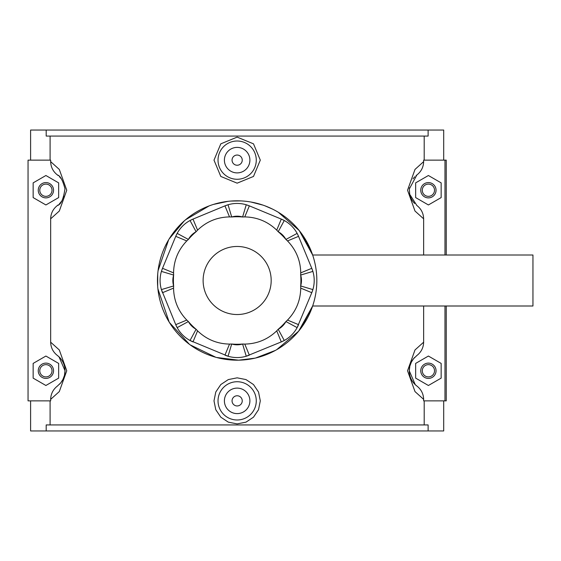 <?xml version="1.0" encoding="UTF-8"?>
<svg xmlns="http://www.w3.org/2000/svg" width="561" height="561" viewBox="0 0 561 561"><rect width="100%" height="100%" fill="white"/><g stroke="black" fill="none" stroke-linecap="round" stroke-linejoin="round"><path stroke-width="0.84" d="M303.522 236.398L312.645 255.003L532.95 255.003L532.95 305.997L312.645 305.997L301.138 327.996M237.149 360.19A79.69 79.69 0 0 0 306.159 240.655A79.69 79.69 0 0 0 168.139 240.655A79.69 79.69 0 0 0 237.149 360.19M197.577 330.857L192.998 341.901A31.872 31.872 0 0 1 190.032 340.485L228.054 356.235A31.872 31.872 0 0 1 224.954 355.134L229.526 344.089L231.693 344.019A63.751 63.751 0 0 0 242.604 344.019L244.771 344.089C257.148 343.844 267.8 339.433 276.727 330.857L278.2 329.272A63.751 63.751 0 0 0 285.921 321.551L287.505 320.079C296.089 311.152 300.5 300.5 300.738 288.123L300.668 285.956A63.751 63.751 0 0 0 300.668 275.044A19.123 19.123 0 0 1 300.668 285.956L312.884 289.595A31.872 31.872 0 0 1 311.783 292.695L312.884 289.595A31.872 31.872 0 0 0 312.884 271.405L311.783 268.305A31.872 31.872 0 0 1 312.884 271.405L300.668 275.044L300.738 272.877C300.5 260.5 296.089 249.848 287.505 240.921L285.921 239.449A63.751 63.751 0 0 0 278.2 231.728A19.123 19.123 0 0 1 285.921 239.449L297.134 233.376A31.872 31.872 0 0 1 298.55 236.349L297.134 233.376A31.872 31.872 0 0 0 284.273 220.515L281.299 219.099A31.872 31.872 0 0 1 284.273 220.515L278.2 231.728L276.727 230.143C267.8 221.567 257.148 217.156 244.771 216.911L242.604 216.981A63.751 63.751 0 0 0 231.693 216.981A19.123 19.123 0 0 1 242.604 216.981L246.244 204.765A31.872 31.872 0 0 1 249.35 205.866L246.244 204.765A31.872 31.872 0 0 0 228.054 204.765L224.954 205.866A31.872 31.872 0 0 1 228.054 204.765L231.693 216.981L229.526 216.911C217.149 217.156 206.497 221.567 197.577 230.143L196.098 231.728A63.751 63.751 0 0 0 188.377 239.449A19.123 19.123 0 0 1 196.098 231.728L190.032 220.515A31.872 31.872 0 0 1 192.998 219.099L190.032 220.515A31.872 31.872 0 0 0 177.164 233.376L175.747 236.349A31.872 31.872 0 0 1 177.164 233.376L188.377 239.449L186.792 240.921C178.216 249.848 173.805 260.5 173.559 272.877L173.637 275.044A63.751 63.751 0 0 0 173.637 285.956L173.559 288.123C173.805 300.5 178.216 311.152 186.792 320.079L188.377 321.551A63.751 63.751 0 0 0 196.098 329.272L197.577 330.857C206.497 339.433 217.149 343.844 229.526 344.089M177.164 327.624A31.872 31.872 0 0 1 175.747 324.651L177.164 327.624A31.872 31.872 0 0 0 190.032 340.485L196.098 329.272A19.123 19.123 0 0 1 188.377 321.551L177.164 327.624M173.559 288.123L162.515 292.695A31.872 31.872 0 0 1 161.414 289.595L175.747 324.651L186.792 320.079M161.414 271.405A31.872 31.872 0 0 1 162.515 268.305L161.414 271.405A31.872 31.872 0 0 0 161.414 289.595L173.637 285.956A19.123 19.123 0 0 1 173.637 275.044L161.414 271.405M287.505 320.079L298.55 324.651A31.872 31.872 0 0 1 297.134 327.624L311.783 292.695L300.738 288.123M284.273 340.485A31.872 31.872 0 0 1 281.299 341.901L284.273 340.485A31.872 31.872 0 0 0 297.134 327.624L285.921 321.551A19.123 19.123 0 0 1 278.2 329.272L284.273 340.485M244.771 344.089L249.35 355.134A31.872 31.872 0 0 1 246.244 356.235L281.299 341.901L276.727 330.857M300.738 272.877L311.783 268.305L298.55 236.349L287.505 240.921M276.727 230.143L281.299 219.099L249.35 205.866L244.771 216.911M229.526 216.911L224.954 205.866L192.998 219.099L197.577 230.143M242.604 344.019A19.123 19.123 0 0 1 231.693 344.019L228.054 356.235A31.872 31.872 0 0 0 246.244 356.235L242.604 344.019M186.792 240.921L175.747 236.349L162.515 268.305L173.559 272.877M312.645 255.003L299.237 230.543L278.326 212.275M263.06 205.144L250.858 202.002M241.111 200.908L230.852 201.062M209.106 205.908L185.474 219.842M168.63 239.813L158.062 270.739M157.907 288.88L169.177 322.091M190.165 344.861L215.796 357.273M238.67 360.176L255.094 358.142M276.657 349.706L298.627 331.207L312.645 305.997M275.437 350.387L255.486 358.051M238.551 360.176L216.532 357.469M189.408 344.3L169.457 322.54M157.676 286.299L157.725 274.063M169.149 238.958L184.289 220.866M213.411 204.428L228.054 201.336M264.89 205.796L272.716 209.19M50.097 160.137L50.097 136.071M57.79 385.751A19.123 19.123 0 0 1 57.432 386.031C53.085 389.432 50.827 393.871 50.658 399.362L50.658 400.863L28.05 400.863L28.05 160.137L50.658 160.137L50.658 161.638C50.834 167.136 53.092 171.582 57.432 174.969A19.123 19.123 0 0 1 58.225 175.607M58.309 204.786A19.123 19.123 0 0 1 57.432 205.487C53.085 208.888 50.827 213.334 50.658 218.818L59.305 211.034L66.759 190.228L59.305 169.429L50.658 161.638M50.658 218.818L50.658 342.182C50.834 347.68 53.092 352.119 57.432 355.513A19.123 19.123 0 0 1 59.508 384.208M50.658 399.362L59.305 391.578L66.759 370.765L59.305 349.966L50.658 342.182M50.097 424.929L50.097 400.863M424.2 424.929L424.2 400.863M444.978 305.997L444.978 400.863L423.639 400.863L423.639 399.362C423.471 393.864 421.213 389.418 416.872 386.031A19.123 19.123 0 0 1 414.796 357.329M416.507 355.793A19.123 19.123 0 0 1 416.872 355.513C421.213 352.112 423.471 347.666 423.639 342.182L414.993 349.966L407.538 370.772L414.993 391.578L423.639 399.362M423.639 342.182L423.639 305.997M423.639 255.003L423.639 218.818C423.471 213.32 421.213 208.881 416.872 205.487A19.123 19.123 0 0 1 416.69 205.354M416.052 175.628A19.123 19.123 0 0 1 416.872 174.969C421.213 171.568 423.471 167.129 423.639 161.638L415 169.422L407.545 190.221L414.993 211.034L423.639 218.818M423.639 161.638L423.639 160.137L444.978 160.137L444.978 255.003M424.2 160.137L424.2 136.071M260.304 160.137L253.502 176.442L237.149 183.167L220.796 176.442L214 160.137L220.796 143.84L237.149 137.108L253.502 143.84L260.304 160.137M260.304 400.863L258.53 409.698L253.495 417.174L245.991 422.145L237.149 423.892L228.306 422.145L220.803 417.174L215.775 409.698L214 400.863L215.775 392.02L220.803 384.551L228.306 379.58L237.149 377.834L245.991 379.58L253.495 384.551L258.53 392.02L260.304 400.863M46.184 136.071L428.113 136.071L428.113 130.047L46.184 130.047L46.184 136.071M428.113 130.047L443.702 130.047L443.702 160.137M46.184 424.929L428.113 424.929L428.113 430.953L46.184 430.953L46.184 424.929M30.603 400.863L30.603 430.953L46.184 430.953M59.487 176.771A19.123 19.123 0 0 1 61.317 178.917M64.01 196.385A19.123 19.123 0 0 1 63.477 197.767M61.521 201.266A19.123 19.123 0 0 1 59.382 203.797M57.432 174.969C60.258 175.754 62.776 180.354 64.971 188.776C63.463 199.113 60.953 204.681 57.432 205.487M46.184 130.047L30.603 130.047L30.603 160.137M59.038 356.88L57.432 355.513L59.038 356.88L65.02 370.73L64.452 375.428L62.888 379.552L60.721 382.868L57.432 386.031M58.653 378.128L45.897 385.491L33.148 378.128L33.148 363.409L45.897 356.046L58.653 363.409L58.653 378.128M45.897 204.954L33.148 197.591L33.148 182.872L45.897 175.509L58.653 182.872L58.653 197.591L45.897 204.954M414.579 203.447A19.123 19.123 0 0 1 409.537 193.377M409.334 188.776A19.123 19.123 0 0 1 409.439 187.739M412.994 178.896A19.123 19.123 0 0 1 414.838 176.743M444.978 400.863L446.247 400.863L446.247 305.997M446.247 255.003L446.247 160.137L444.978 160.137M443.702 400.863L443.702 430.953L428.113 430.953M415.259 384.664L416.872 386.031L415.259 384.664L409.278 370.814L409.846 366.109L411.416 361.985L413.583 358.675L416.872 355.513M415.652 378.128L428.401 385.491L441.149 378.128L441.149 363.409L428.401 356.046L415.652 363.409L415.652 378.128M428.401 204.954L441.149 197.591L441.149 182.872L428.401 175.509L415.652 182.872L415.652 197.591L428.401 204.954M256.272 400.863A19.123 19.123 0 0 0 237.149 381.732A19.123 19.123 0 0 0 218.026 400.863A19.123 19.123 0 0 0 237.149 419.986A19.123 19.123 0 0 0 256.272 400.863M249.897 400.863A12.749 12.749 0 0 1 230.774 411.9A12.749 12.749 0 0 1 230.774 389.818A12.749 12.749 0 0 1 249.897 400.863M242.247 400.863A5.098 5.098 0 0 1 234.603 405.273A5.098 5.098 0 0 1 234.603 396.445A5.098 5.098 0 0 1 242.247 400.863M218.026 160.137A19.123 19.123 0 0 1 237.149 141.014A19.123 19.123 0 0 1 256.272 160.137A19.123 19.123 0 0 1 237.149 179.268A19.123 19.123 0 0 1 218.026 160.137M249.897 160.137A12.749 12.749 0 0 1 230.774 171.182A12.749 12.749 0 0 1 230.774 149.1A12.749 12.749 0 0 1 249.897 160.137M242.247 160.137A5.098 5.098 0 0 1 234.603 164.555A5.098 5.098 0 0 1 234.603 155.727A5.098 5.098 0 0 1 242.247 160.137M38.253 370.772A7.651 7.651 0 0 1 49.726 364.145A7.651 7.651 0 0 1 49.726 377.392A7.651 7.651 0 0 1 38.253 370.772M38.253 190.228A7.651 7.651 0 0 1 49.726 183.608A7.651 7.651 0 0 1 49.726 196.855A7.651 7.651 0 0 1 38.253 190.228M39.782 190.228A6.122 6.122 0 0 0 48.961 195.53A6.122 6.122 0 0 0 48.961 184.927A6.122 6.122 0 0 0 39.782 190.228M39.782 370.772A6.122 6.122 0 0 0 48.961 376.073A6.122 6.122 0 0 0 48.961 365.47A6.122 6.122 0 0 0 39.782 370.772M416.872 205.487L409.712 194.33L409.32 188.938L416.872 174.969M436.051 190.228A7.651 7.651 0 0 0 424.572 183.608A7.651 7.651 0 0 0 424.572 196.855A7.651 7.651 0 0 0 436.051 190.228M434.523 190.228A6.122 6.122 0 0 1 425.343 195.53A6.122 6.122 0 0 1 425.343 184.927A6.122 6.122 0 0 1 434.523 190.228M436.051 370.772A7.651 7.651 0 0 0 424.572 364.145A7.651 7.651 0 0 0 424.572 377.392A7.651 7.651 0 0 0 436.051 370.772M434.523 370.772A6.122 6.122 0 0 1 425.343 376.073A6.122 6.122 0 0 1 425.343 365.47A6.122 6.122 0 0 1 434.523 370.772M234.239 314.405A34.032 34.032 0 0 1 203.152 279.041A34.032 34.032 0 0 1 237.149 246.468A34.032 34.032 0 0 1 271.152 281.959A34.032 34.032 0 0 1 234.239 314.405M65.02 370.73L64.452 375.428M62.888 379.552L60.721 382.868M409.278 370.814L409.846 366.109M411.416 361.985L413.583 358.675M409.712 194.33L409.32 188.938"/></g></svg>

